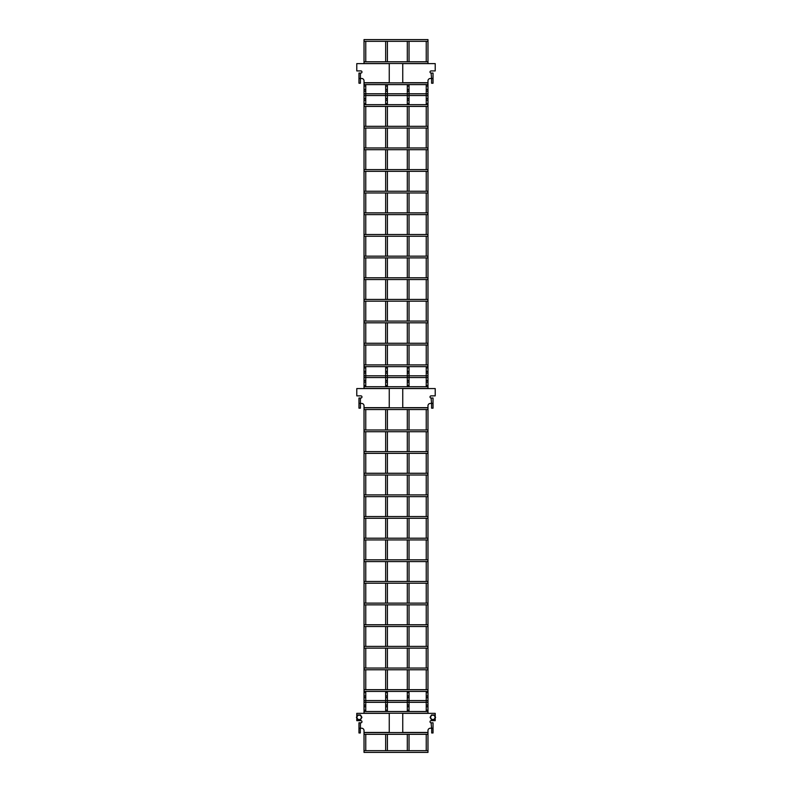 <?xml version="1.0" encoding="UTF-8"?>
<svg xmlns="http://www.w3.org/2000/svg" width="792" height="792" viewBox="0 0 792 792"><rect width="100%" height="100%" fill="white"/><g stroke="black" fill="none" stroke-linecap="round" stroke-linejoin="round"><path stroke-width="1.19" d="M364.023 516.552L364.023 518.285L427.977 518.285L427.977 516.552L364.023 516.552L364.023 496.643L427.977 496.643L427.977 494.911L364.023 494.911L364.023 496.643M364.894 697.693A0.861 0.861 0 0 0 365.755 696.821A0.861 0.861 0 0 0 364.894 695.96A0.861 0.861 0 0 0 364.023 696.821A0.861 0.861 0 0 0 364.894 697.693M364.894 380.398A0.861 0.861 0 0 0 364.023 381.269A0.861 0.861 0 0 0 364.894 382.13A0.861 0.861 0 0 0 365.755 381.269A0.861 0.861 0 0 0 364.894 380.398M364.894 382.13A0.861 0.861 0 0 0 365.755 381.269A0.861 0.861 0 0 0 364.894 380.398A0.861 0.861 0 0 0 364.023 381.269A0.861 0.861 0 0 0 364.894 382.13M364.023 701.078L364.023 696.821A0.861 0.861 0 0 0 364.894 697.693A0.861 0.861 0 0 0 365.755 696.821A0.861 0.861 0 0 1 364.894 697.693A0.861 0.861 0 0 1 364.023 696.821L364.023 692.554L365.755 692.554L365.755 701.078M364.894 705.019A0.861 0.861 0 0 1 365.755 705.88A0.861 0.861 0 0 1 364.894 706.751A0.861 0.861 0 0 1 364.023 705.88A0.861 0.861 0 0 1 364.894 705.019A0.861 0.861 0 0 1 365.755 705.88A0.861 0.861 0 0 1 364.894 706.751A0.861 0.861 0 0 1 364.023 705.88L364.023 705.88A0.861 0.861 0 0 1 364.894 705.019A0.861 0.861 0 0 1 365.755 705.88A0.861 0.861 0 0 1 364.894 706.751M365.755 376.467L365.755 372.21A0.861 0.861 0 0 1 364.894 373.082A0.861 0.861 0 0 1 364.023 372.21L364.023 372.21A0.861 0.861 0 0 1 364.894 371.349A0.861 0.861 0 0 1 365.755 372.21A0.861 0.861 0 0 1 364.894 373.082A0.861 0.861 0 0 1 364.023 372.21L364.023 376.467M364.894 98.525A0.861 0.861 0 0 0 364.023 99.396A0.861 0.861 0 0 0 364.894 100.257A0.861 0.861 0 0 0 365.755 99.396A0.861 0.861 0 0 0 364.894 98.525M364.894 100.257A0.861 0.861 0 0 0 365.755 99.396A0.861 0.861 0 0 0 364.894 98.525A0.861 0.861 0 0 0 364.023 99.396A0.861 0.861 0 0 0 364.894 100.257A0.861 0.861 0 0 0 365.755 99.396A0.861 0.861 0 0 0 364.894 98.525A0.861 0.861 0 0 0 364.023 99.396A0.861 0.861 0 0 0 364.894 100.257M364.894 89.476A0.861 0.861 0 0 1 365.755 90.338A0.861 0.861 0 0 1 364.894 91.199A0.861 0.861 0 0 1 364.023 90.338A0.861 0.861 0 0 1 364.894 89.476A0.861 0.861 0 0 1 365.755 90.338A0.861 0.861 0 0 1 364.894 91.199A0.861 0.861 0 0 1 364.023 90.338A0.861 0.861 0 0 1 364.894 89.476M365.755 39.6L364.023 39.6L364.023 63.608M365.755 104.683L365.755 103.673L364.023 103.673L364.023 372.21M364.023 322.819L427.977 322.819L427.977 321.087L364.023 321.087M364.023 750.668L364.023 752.4L427.977 752.4L427.977 750.668L364.023 750.668L364.023 734.313L427.977 734.313L427.977 732.58L364.023 732.58L364.023 734.313M408.177 697.693A0.861 0.861 0 0 0 409.038 696.821A0.861 0.861 0 0 0 408.177 695.96A0.861 0.861 0 0 0 407.306 696.821A0.861 0.861 0 0 0 408.177 697.693M408.177 380.398A0.861 0.861 0 0 0 407.306 381.269A0.861 0.861 0 0 0 408.177 382.13A0.861 0.861 0 0 0 409.038 381.269A0.861 0.861 0 0 0 408.177 380.398M407.306 385.546L409.038 385.546L409.038 381.269A0.861 0.861 0 0 0 408.177 380.398A0.861 0.861 0 0 0 407.306 381.269L407.306 386.714M407.306 701.078L407.306 696.821A0.861 0.861 0 0 0 408.177 697.693A0.861 0.861 0 0 0 409.038 696.821A0.861 0.861 0 0 1 408.177 697.693A0.861 0.861 0 0 1 407.306 696.821L407.306 692.554L409.038 692.554L409.038 701.078M408.177 705.019A0.861 0.861 0 0 1 409.038 705.88A0.861 0.861 0 0 1 408.177 706.751A0.861 0.861 0 0 1 407.306 705.88A0.861 0.861 0 0 1 408.177 705.019A0.861 0.861 0 0 1 409.038 705.88A0.861 0.861 0 0 1 408.177 706.751A0.861 0.861 0 0 1 407.306 705.88A0.861 0.861 0 0 1 408.177 705.019A0.861 0.861 0 0 1 409.038 705.88L409.038 701.633M409.038 376.467L409.038 372.21A0.861 0.861 0 0 1 408.177 373.082A0.861 0.861 0 0 1 407.306 372.21L407.306 372.21A0.861 0.861 0 0 1 408.177 371.349A0.861 0.861 0 0 1 409.038 372.21A0.861 0.861 0 0 1 408.177 373.082A0.861 0.861 0 0 1 407.306 372.21L407.306 376.467M408.177 98.525A0.861 0.861 0 0 0 407.306 99.396A0.861 0.861 0 0 0 408.177 100.257A0.861 0.861 0 0 0 409.038 99.396A0.861 0.861 0 0 0 408.177 98.525A0.861 0.861 0 0 1 409.038 99.396A0.861 0.861 0 0 0 408.177 98.525M408.177 100.257A0.861 0.861 0 0 0 409.038 99.396A0.861 0.861 0 0 1 408.177 100.257M409.038 94.594L409.038 90.338A0.861 0.861 0 0 1 408.177 91.199A0.861 0.861 0 0 1 407.306 90.338A0.861 0.861 0 0 1 408.177 89.476A0.861 0.861 0 0 1 409.038 90.338A0.861 0.861 0 0 1 408.177 91.199A0.861 0.861 0 0 1 407.306 90.338L407.306 94.594M409.038 39.6L407.306 39.6M364.023 279.536L427.977 279.536L427.977 277.804L364.023 277.804M364.023 149.688L427.977 149.688L427.977 147.965L364.023 147.965M364.023 375.814L364.023 377.546L427.977 377.546L427.977 375.814L364.023 375.814M364.023 82.705L389.248 82.705L389.248 63.608L356.786 63.608L356.786 70.914L360.885 70.914A1.079 1.079 0 0 1 361.974 71.993A1.079 1.079 0 0 1 360.885 73.072L358.974 73.072L358.974 78.487L361.667 78.487A2.356 2.356 0 0 1 364.023 80.843L364.023 94.594M364.023 84.615L427.977 84.615L427.977 82.883L364.023 82.883M364.023 345.005L427.977 345.005L427.977 343.273L364.023 343.273M364.023 518.285L364.023 692.554M364.023 626.492L427.977 626.492L427.977 624.759L364.023 624.759M364.023 93.783L364.023 95.515L427.977 95.515L427.977 93.783L364.023 93.783M364.023 301.178L427.977 301.178L427.977 299.445L364.023 299.445M364.023 192.971L427.977 192.971L427.977 191.238L364.023 191.238M365.755 701.633L365.755 710.157L364.023 710.157L364.023 713.344M364.023 713.216L427.977 713.216L427.977 711.483L364.023 711.483M364.023 691.416L427.977 691.416L427.977 689.683L364.023 689.683M364.023 257.895L427.977 257.895L427.977 256.163L364.023 256.163M364.023 407.662L389.248 407.662L389.248 388.565L356.786 388.565L356.786 395.861L360.885 395.861A1.079 1.079 0 0 1 361.974 396.95A1.079 1.079 0 0 1 360.885 398.029L358.974 398.029L358.974 403.435L361.667 403.435A2.356 2.356 0 0 1 364.023 405.801L364.023 494.911M364.023 431.719L427.977 431.719L427.977 429.987L364.023 429.987M364.023 475.002L427.977 475.002L427.977 473.269L364.023 473.269M364.023 561.568L427.977 561.568L427.977 559.835L364.023 559.835M364.023 409.543L427.977 409.543L427.977 407.811L364.023 407.811M364.023 583.209L427.977 583.209L427.977 581.476L364.023 581.476M364.023 63.509L427.977 63.509L427.977 61.786L364.023 61.786M364.023 171.329L427.977 171.329L427.977 169.607L364.023 169.607M364.023 236.254L427.977 236.254L427.977 234.521L364.023 234.521M364.023 453.361L427.977 453.361L427.977 451.628L364.023 451.628M364.023 539.926L427.977 539.926L427.977 538.194L364.023 538.194M364.023 128.047L427.977 128.047L427.977 126.324L364.023 126.324M365.755 386.714L365.755 385.546L364.023 385.546L364.023 388.565M364.023 388.436L427.977 388.436L427.977 386.714L364.023 386.714M364.023 106.415L427.977 106.415L427.977 104.683L364.023 104.683M364.023 648.133L427.977 648.133L427.977 646.401L364.023 646.401M364.023 700.583L364.023 702.316L427.977 702.316L427.977 700.583L364.023 700.583M364.023 669.775L427.977 669.775L427.977 668.042L364.023 668.042M364.023 41.333L427.977 41.333L427.977 39.6L426.245 39.6M364.023 214.612L427.977 214.612L427.977 212.88L364.023 212.88M386.536 697.693A0.861 0.861 0 0 0 387.397 696.821A0.861 0.861 0 0 0 386.536 695.96A0.861 0.861 0 0 0 385.664 696.821A0.861 0.861 0 0 0 386.536 697.693M386.536 380.398A0.861 0.861 0 0 0 385.664 381.269A0.861 0.861 0 0 0 386.536 382.13A0.861 0.861 0 0 0 387.397 381.269A0.861 0.861 0 0 0 386.536 380.398M386.536 382.13A0.861 0.861 0 0 0 387.397 381.269A0.861 0.861 0 0 0 386.536 380.398A0.861 0.861 0 0 0 385.664 381.269A0.861 0.861 0 0 0 386.536 382.13M385.664 701.078L385.664 696.821A0.861 0.861 0 0 0 386.536 697.693A0.861 0.861 0 0 0 387.397 696.821A0.861 0.861 0 0 1 386.536 697.693A0.861 0.861 0 0 1 385.664 696.821L385.664 692.554L387.397 692.554L387.397 701.078M386.536 705.019A0.861 0.861 0 0 1 387.397 705.88A0.861 0.861 0 0 1 386.536 706.751A0.861 0.861 0 0 1 385.664 705.88A0.861 0.861 0 0 1 386.536 705.019A0.861 0.861 0 0 1 387.397 705.88A0.861 0.861 0 0 1 386.536 706.751A0.861 0.861 0 0 1 385.664 705.88A0.861 0.861 0 0 1 386.536 705.019A0.861 0.861 0 0 1 387.397 705.88L387.397 701.633M387.397 376.467L387.397 372.21A0.861 0.861 0 0 1 386.536 373.082A0.861 0.861 0 0 1 385.664 372.21L385.664 372.21A0.861 0.861 0 0 1 386.536 371.349A0.861 0.861 0 0 1 387.397 372.21A0.861 0.861 0 0 1 386.536 373.082A0.861 0.861 0 0 1 385.664 372.21L385.664 376.467M386.536 98.525A0.861 0.861 0 0 0 385.664 99.396A0.861 0.861 0 0 0 386.536 100.257A0.861 0.861 0 0 0 387.397 99.396A0.861 0.861 0 0 0 386.536 98.525M386.536 100.257A0.861 0.861 0 0 0 387.397 99.396A0.861 0.861 0 0 0 386.536 98.525A0.861 0.861 0 0 0 385.664 99.396A0.861 0.861 0 0 0 386.536 100.257A0.861 0.861 0 0 0 387.397 99.396A0.861 0.861 0 0 0 386.536 98.525A0.861 0.861 0 0 0 385.664 99.396A0.861 0.861 0 0 0 386.536 100.257M387.397 94.594L387.397 90.338A0.861 0.861 0 0 1 386.536 91.199A0.861 0.861 0 0 1 385.664 90.338A0.861 0.861 0 0 1 386.536 89.476A0.861 0.861 0 0 1 387.397 90.338A0.861 0.861 0 0 1 386.536 91.199A0.861 0.861 0 0 1 385.664 90.338L385.664 94.594M387.397 39.6L385.664 39.6M364.023 366.647L427.977 366.647L427.977 364.914L364.023 364.914M427.106 697.693A0.861 0.861 0 0 0 427.977 696.821A0.861 0.861 0 0 0 427.106 695.96A0.861 0.861 0 0 0 426.245 696.821A0.861 0.861 0 0 0 427.106 697.693M427.106 380.398A0.861 0.861 0 0 0 426.245 381.269A0.861 0.861 0 0 0 427.106 382.13A0.861 0.861 0 0 0 427.977 381.269A0.861 0.861 0 0 0 427.106 380.398M426.245 386.714L426.245 385.546L427.977 385.546L427.977 381.269A0.861 0.861 0 0 0 427.106 380.398A0.861 0.861 0 0 0 426.245 381.269A0.861 0.861 0 0 0 427.106 382.13M426.245 701.078L426.245 696.821A0.861 0.861 0 0 0 427.106 697.693A0.861 0.861 0 0 0 427.977 696.821A0.861 0.861 0 0 1 427.106 697.693A0.861 0.861 0 0 1 426.245 696.821A0.861 0.861 0 0 1 427.106 695.96A0.861 0.861 0 0 0 426.245 696.821L426.245 692.554L427.977 692.554L427.977 701.078M427.106 705.019A0.861 0.861 0 0 1 427.977 705.88A0.861 0.861 0 0 1 427.106 706.751A0.861 0.861 0 0 1 426.245 705.88A0.861 0.861 0 0 1 427.106 705.019A0.861 0.861 0 0 1 427.977 705.88A0.861 0.861 0 0 1 427.106 706.751A0.861 0.861 0 0 1 426.245 705.88A0.861 0.861 0 0 1 427.106 705.019A0.861 0.861 0 0 1 427.977 705.88L427.977 701.633M427.977 376.467L427.977 372.21A0.861 0.861 0 0 1 427.106 373.082A0.861 0.861 0 0 1 426.245 372.21L426.245 372.21A0.861 0.861 0 0 1 427.106 371.349A0.861 0.861 0 0 1 427.977 372.21A0.861 0.861 0 0 1 427.106 373.082A0.861 0.861 0 0 1 426.245 372.21L426.245 376.467M427.106 98.525A0.861 0.861 0 0 0 426.245 99.396A0.861 0.861 0 0 0 427.106 100.257A0.861 0.861 0 0 0 427.977 99.396A0.861 0.861 0 0 0 427.106 98.525A0.861 0.861 0 0 1 427.977 99.396A0.861 0.861 0 0 0 427.106 98.525M427.106 100.257A0.861 0.861 0 0 0 427.977 99.396A0.861 0.861 0 0 1 427.106 100.257M427.977 94.594L427.977 90.338A0.861 0.861 0 0 1 427.106 91.199A0.861 0.861 0 0 1 426.245 90.338A0.861 0.861 0 0 1 427.106 89.476A0.861 0.861 0 0 1 427.977 90.338A0.861 0.861 0 0 1 427.106 91.199A0.861 0.861 0 0 1 426.245 90.338L426.245 94.594M364.023 604.85L427.977 604.85L427.977 583.209M358.974 73.072L358.974 73.834M360.419 73.072L360.419 83.229L358.974 83.229L358.974 78.487M427.977 80.843L427.977 82.705L402.752 82.705L402.752 63.608L435.214 63.608L435.214 70.914L431.105 70.914A1.079 1.079 0 0 0 430.016 71.993A1.079 1.079 0 0 0 431.105 73.072L431.581 78.487L430.333 78.487A2.356 2.356 0 0 0 427.977 80.843M433.026 78.487L433.026 83.229L431.581 83.229L431.581 78.487L433.026 78.487L433.026 73.072L431.581 73.072M433.026 73.072L433.026 73.834M358.974 398.029L358.974 398.792M360.419 398.029L360.419 408.177L358.974 408.177L358.974 403.435M427.977 405.801L427.977 407.662L402.752 407.662L402.752 388.565L435.214 388.565L435.214 395.861L431.105 395.861A1.079 1.079 0 0 0 430.016 396.95A1.079 1.079 0 0 0 431.105 398.029L431.581 403.435L430.333 403.435A2.356 2.356 0 0 0 427.977 405.801M433.026 403.435L433.026 408.177L431.581 408.177L431.581 403.435L433.026 403.435L433.026 398.029L431.581 398.029M433.026 398.029L433.026 398.792M356.786 717.958L356.786 720.651L360.885 720.651A1.079 1.079 0 0 1 361.974 721.73A1.079 1.079 0 0 1 360.885 722.809L358.974 722.809L358.974 728.224L361.667 728.224A2.356 2.356 0 0 1 364.023 730.58L364.023 732.442L389.248 732.442L389.248 713.344L356.786 713.344L356.786 716.74M358.974 722.809L358.974 723.571M360.32 728.224L360.32 732.966L358.974 732.966L358.974 728.224M431.68 728.224L431.68 732.966L433.026 732.966L433.026 728.224L430.333 728.224A2.356 2.356 0 0 0 427.977 730.58L427.977 732.442L402.752 732.442L402.752 713.344L435.214 713.344L435.214 716.74M435.214 717.958L435.214 720.651L431.105 720.651A1.079 1.079 0 0 0 430.016 721.73A1.079 1.079 0 0 0 431.105 722.809L431.581 728.224M433.026 728.224L433.026 722.809L431.581 722.809M433.026 722.809L433.026 723.571M431.462 719.72L434.204 719.72L435.57 717.344L434.204 714.978L431.462 714.978L430.096 717.344L431.462 719.72M430.64 717.344A2.198 2.198 0 0 1 433.927 715.443A2.198 2.198 0 0 1 433.927 719.255A2.198 2.198 0 0 1 430.64 717.344M357.796 719.72L360.538 719.72L361.904 717.344L360.538 714.978L357.796 714.978L356.43 717.344L357.796 719.72M356.974 717.344A2.198 2.198 0 0 1 360.261 715.443A2.198 2.198 0 0 1 360.261 719.255A2.198 2.198 0 0 1 356.974 717.344M365.755 366.647L365.755 367.933L364.023 367.933M365.755 84.615L365.755 86.061L364.023 86.061M407.306 701.633L407.306 710.157L409.038 710.157L409.038 705.88M409.038 366.647L409.038 367.933L407.306 367.933L407.306 372.21M409.038 104.683L409.038 103.673L407.306 103.673L407.306 104.683M409.038 84.615L409.038 86.061L407.306 86.061L407.306 90.338M387.397 386.714L387.397 385.546L385.664 385.546L385.664 386.714M385.664 701.633L385.664 710.157L387.397 710.157L387.397 705.88M387.397 366.647L387.397 367.933L385.664 367.933L385.664 372.21M387.397 104.683L387.397 103.673L385.664 103.673L385.664 104.683M387.397 84.615L387.397 86.061L385.664 86.061L385.664 90.338M426.245 701.633L426.245 710.157L427.977 710.157L427.977 705.88M427.977 366.647L427.977 367.933L426.245 367.933L426.245 372.21M427.977 104.683L427.977 103.673L426.245 103.673L426.245 104.683M427.977 84.615L427.977 86.061L426.245 86.061L426.245 90.338M360.419 722.809L360.419 728.224M365.755 409.543L365.755 429.987M365.755 431.719L365.755 451.628M365.755 453.361L365.755 473.269M365.755 475.002L365.755 494.911M365.755 496.643L365.755 516.552M365.755 518.285L365.755 538.194M365.755 539.926L365.755 559.835M365.755 561.568L365.755 581.476M365.755 583.209L365.755 603.118M365.755 604.85L365.755 624.759M365.755 626.492L365.755 646.401M365.755 648.133L365.755 668.042M365.755 669.775L365.755 689.683M365.755 691.416L365.755 692.554M364.023 385.546L364.023 377.012M365.755 385.546L365.755 377.012M364.023 701.633L364.023 710.157M365.755 367.933L365.755 372.21M365.755 710.157L365.755 711.483M365.755 734.313L365.755 750.668M365.755 106.415L365.755 126.324M365.755 128.047L365.755 147.965M365.755 149.688L365.755 169.607M365.755 171.329L365.755 191.238M365.755 192.971L365.755 212.88M365.755 214.612L365.755 234.521M365.755 236.254L365.755 256.163M365.755 257.895L365.755 277.804M365.755 279.536L365.755 299.445M365.755 301.178L365.755 321.087M365.755 322.819L365.755 343.273M365.755 345.005L365.755 364.914M364.023 103.673L364.023 95.139M365.755 103.673L365.755 95.139M365.755 94.594L365.755 86.061M365.755 41.333L365.755 61.786M407.306 409.543L407.306 429.987M407.306 431.719L407.306 451.628M407.306 453.361L407.306 473.269M407.306 475.002L407.306 494.911M407.306 496.643L407.306 516.552M407.306 518.285L407.306 538.194M407.306 539.926L407.306 559.835M407.306 561.568L407.306 581.476M407.306 583.209L407.306 603.118M407.306 604.85L407.306 624.759M407.306 626.492L407.306 646.401M407.306 648.133L407.306 668.042M407.306 669.775L407.306 689.683M407.306 691.416L407.306 692.554M409.038 385.546L409.038 386.714M409.038 409.543L409.038 429.987M409.038 431.719L409.038 451.628M409.038 453.361L409.038 473.269M409.038 475.002L409.038 494.911M409.038 496.643L409.038 516.552M409.038 518.285L409.038 538.194M409.038 539.926L409.038 559.835M409.038 561.568L409.038 581.476M409.038 583.209L409.038 603.118M409.038 604.85L409.038 624.759M409.038 626.492L409.038 646.401M409.038 648.133L409.038 668.042M409.038 669.775L409.038 689.683M409.038 691.416L409.038 692.554M409.038 377.012L409.038 381.269M407.306 377.012L407.306 381.269M409.038 367.933L409.038 372.21M407.306 710.157L407.306 711.483M407.306 734.313L407.306 750.668M409.038 710.157L409.038 711.483M409.038 734.313L409.038 750.668M407.306 106.415L407.306 126.324M407.306 128.047L407.306 147.965M407.306 149.688L407.306 169.607M407.306 171.329L407.306 191.238M407.306 192.971L407.306 212.88M407.306 214.612L407.306 234.521M407.306 236.254L407.306 256.163M407.306 257.895L407.306 277.804M407.306 279.536L407.306 299.445M407.306 301.178L407.306 321.087M407.306 322.819L407.306 343.273M407.306 345.005L407.306 364.914M407.306 366.647L407.306 367.933M409.038 106.415L409.038 126.324M409.038 128.047L409.038 147.965M409.038 149.688L409.038 169.607M409.038 171.329L409.038 191.238M409.038 192.971L409.038 212.88M409.038 214.612L409.038 234.521M409.038 236.254L409.038 256.163M409.038 257.895L409.038 277.804M409.038 279.536L409.038 299.445M409.038 301.178L409.038 321.087M409.038 322.819L409.038 343.273M409.038 345.005L409.038 364.914M407.306 103.673L407.306 95.139M409.038 103.673L409.038 95.139M409.038 86.061L409.038 90.338M407.306 41.333L407.306 61.786M407.306 84.615L407.306 86.061M409.038 41.333L409.038 61.786M364.023 39.6L427.977 39.6M385.664 409.543L385.664 429.987M385.664 431.719L385.664 451.628M385.664 453.361L385.664 473.269M385.664 475.002L385.664 494.911M385.664 496.643L385.664 516.552M385.664 518.285L385.664 538.194M385.664 539.926L385.664 559.835M385.664 561.568L385.664 581.476M385.664 583.209L385.664 603.118M385.664 604.85L385.664 624.759M385.664 626.492L385.664 646.401M385.664 648.133L385.664 668.042M385.664 669.775L385.664 689.683M385.664 691.416L385.664 692.554M387.397 409.543L387.397 429.987M387.397 431.719L387.397 451.628M387.397 453.361L387.397 473.269M387.397 475.002L387.397 494.911M387.397 496.643L387.397 516.552M387.397 518.285L387.397 538.194M387.397 539.926L387.397 559.835M387.397 561.568L387.397 581.476M387.397 583.209L387.397 603.118M387.397 604.85L387.397 624.759M387.397 626.492L387.397 646.401M387.397 648.133L387.397 668.042M387.397 669.775L387.397 689.683M387.397 691.416L387.397 692.554M385.664 385.546L385.664 377.012M387.397 385.546L387.397 377.012M387.397 367.933L387.397 372.21M385.664 710.157L385.664 711.483M385.664 734.313L385.664 750.668M387.397 710.157L387.397 711.483M387.397 734.313L387.397 750.668M385.664 106.415L385.664 126.324M385.664 128.047L385.664 147.965M385.664 149.688L385.664 169.607M385.664 171.329L385.664 191.238M385.664 192.971L385.664 212.88M385.664 214.612L385.664 234.521M385.664 236.254L385.664 256.163M385.664 257.895L385.664 277.804M385.664 279.536L385.664 299.445M385.664 301.178L385.664 321.087M385.664 322.819L385.664 343.273M385.664 345.005L385.664 364.914M385.664 366.647L385.664 367.933M387.397 106.415L387.397 126.324M387.397 128.047L387.397 147.965M387.397 149.688L387.397 169.607M387.397 171.329L387.397 191.238M387.397 192.971L387.397 212.88M387.397 214.612L387.397 234.521M387.397 236.254L387.397 256.163M387.397 257.895L387.397 277.804M387.397 279.536L387.397 299.445M387.397 301.178L387.397 321.087M387.397 322.819L387.397 343.273M387.397 345.005L387.397 364.914M385.664 103.673L385.664 95.139M387.397 103.673L387.397 95.139M387.397 86.061L387.397 90.338M385.664 41.333L385.664 61.786M385.664 84.615L385.664 86.061M387.397 41.333L387.397 61.786M426.245 409.543L426.245 429.987M426.245 431.719L426.245 451.628M426.245 453.361L426.245 473.269M426.245 475.002L426.245 494.911M426.245 496.643L426.245 516.552M426.245 518.285L426.245 538.194M426.245 539.926L426.245 559.835M426.245 561.568L426.245 581.476M426.245 583.209L426.245 603.118M426.245 604.85L426.245 624.759M426.245 626.492L426.245 646.401M426.245 648.133L426.245 668.042M426.245 669.775L426.245 689.683M426.245 691.416L426.245 692.554M427.977 385.546L427.977 386.714M427.977 409.543L427.977 429.987M427.977 431.719L427.977 451.628M427.977 453.361L427.977 473.269M427.977 475.002L427.977 494.911M427.977 496.643L427.977 516.552M427.977 518.285L427.977 538.194M427.977 539.926L427.977 559.835M427.977 561.568L427.977 581.476M427.977 604.85L427.977 624.759M427.977 626.492L427.977 646.401M427.977 648.133L427.977 668.042M427.977 669.775L427.977 689.683M427.977 691.416L427.977 692.554M426.245 385.546L426.245 377.012M427.977 377.012L427.977 381.269M427.977 367.933L427.977 372.21M426.245 710.157L426.245 711.483M426.245 734.313L426.245 750.668M427.977 710.157L427.977 711.483M427.977 734.313L427.977 750.668M426.245 106.415L426.245 126.324M426.245 128.047L426.245 147.965M426.245 149.688L426.245 169.607M426.245 171.329L426.245 191.238M426.245 192.971L426.245 212.88M426.245 214.612L426.245 234.521M426.245 236.254L426.245 256.163M426.245 257.895L426.245 277.804M426.245 279.536L426.245 299.445M426.245 301.178L426.245 321.087M426.245 322.819L426.245 343.273M426.245 345.005L426.245 364.914M426.245 366.647L426.245 367.933M427.977 106.415L427.977 126.324M427.977 128.047L427.977 147.965M427.977 149.688L427.977 169.607M427.977 171.329L427.977 191.238M427.977 192.971L427.977 212.88M427.977 214.612L427.977 234.521M427.977 236.254L427.977 256.163M427.977 257.895L427.977 277.804M427.977 279.536L427.977 299.445M427.977 301.178L427.977 321.087M427.977 322.819L427.977 343.273M427.977 345.005L427.977 364.914M426.245 103.673L426.245 95.139M427.977 103.673L427.977 95.139M427.977 86.061L427.977 90.338M426.245 41.333L426.245 61.786M426.245 84.615L426.245 86.061M427.977 41.333L427.977 61.786M364.023 603.118L427.977 603.118"/></g></svg>
